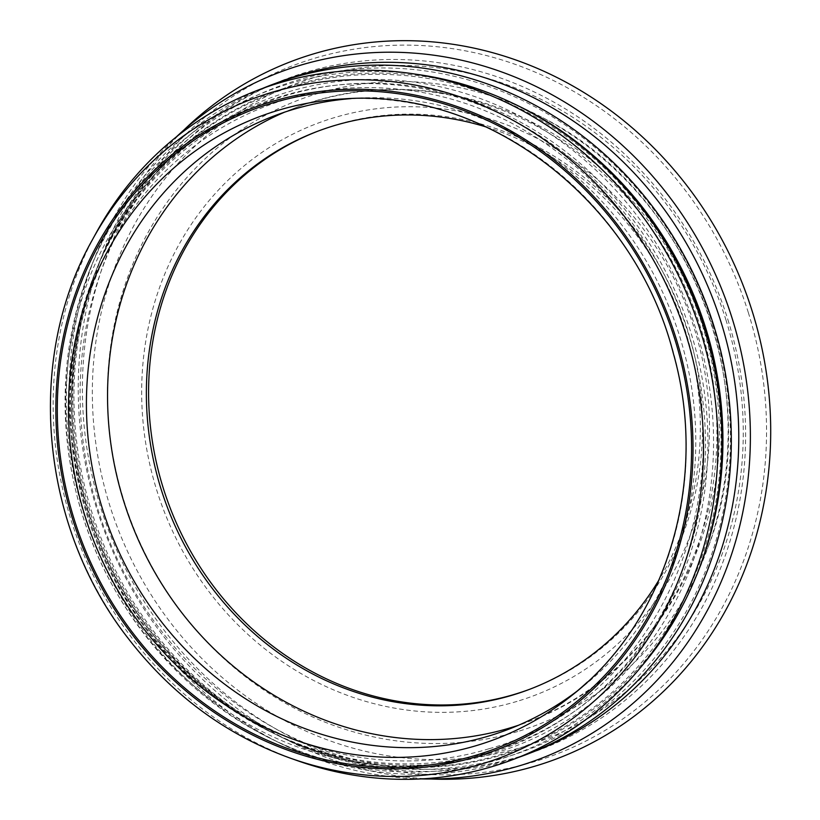 <?xml version="1.0" encoding="UTF-8"?>
<svg xmlns="http://www.w3.org/2000/svg" width="820" height="820" viewBox="0 0 820 820"><rect width="100%" height="100%" fill="white"/><g stroke="black" fill="none" stroke-linecap="round" stroke-linejoin="round"><path stroke-width="0.61" stroke-dasharray="4.1 3.07" d="M351.185 98.584A328.328 301.094 69.1 0 1 358.258 98.113A328.328 301.094 69.1 0 1 679.554 335.923A328.328 301.094 69.1 0 1 582.825 686.647A328.328 301.094 69.1 0 1 577.249 691.004M296.994 760.519A358.176 328.461 69.1 0 1 95.868 233.433M491.641 751.55A343.846 315.331 69.1 0 1 268.868 731.03A343.846 315.331 69.1 0 1 94.536 274.167A343.846 315.331 69.1 0 1 399.811 84.644A343.846 315.331 69.1 0 1 690.932 332.674A343.846 315.331 69.1 0 1 491.641 751.55M696.426 330.767A346.46 317.729 69.1 0 1 612.755 684.864A346.46 317.729 69.1 0 1 271.143 732.147A346.46 317.729 69.1 0 1 95.489 271.809A346.46 317.729 69.1 0 1 403.091 80.842A346.46 317.729 69.1 0 1 696.426 330.767M641.947 665.819A353.912 324.566 69.1 0 1 90.282 537.479A353.912 324.566 69.1 0 1 416.232 74.271M703.745 328.226A349.955 320.928 69.1 0 1 619.233 685.889A349.955 320.928 69.1 0 1 274.177 733.654A349.955 320.928 69.1 0 1 96.75 268.673A349.955 320.928 69.1 0 1 407.448 75.778A349.955 320.928 69.1 0 1 703.745 328.226M694.601 580.027A350.827 321.727 69.1 0 1 274.936 734.023A350.827 321.727 69.1 0 1 97.067 267.894A350.827 321.727 69.1 0 1 512.643 103.176M517.717 757.7A358.279 328.564 69.1 0 1 91.861 536.885A358.279 328.564 69.1 0 1 262.369 88.498M712.898 325.038A354.312 324.925 69.1 0 1 627.331 687.17A354.312 324.925 69.1 0 1 277.97 735.519A354.312 324.925 69.1 0 1 98.338 264.747A354.312 324.925 69.1 0 1 412.911 69.454A354.312 324.925 69.1 0 1 712.898 325.038M532.703 752.063A358.207 328.502 69.1 0 1 281.362 737.19A358.207 328.502 69.1 0 1 99.753 261.252A358.207 328.502 69.1 0 1 277.293 82.728M421.306 778.908A367.124 336.671 69.1 0 1 95.12 535.634A367.124 336.671 69.1 0 1 176.331 136.909M727.883 319.626A358.576 328.83 69.1 0 1 348.182 757.998A358.576 328.83 69.1 0 1 162.524 165.558A358.576 328.83 69.1 0 1 727.883 319.626M431.176 779A373.1 342.155 69.1 0 1 104.796 531.944A373.1 342.155 69.1 0 1 183.629 130.267M748.311 312.543A368.621 338.045 69.1 0 1 357.971 763.194A368.621 338.045 69.1 0 1 167.116 154.16A368.621 338.045 69.1 0 1 748.311 312.543M725.905 319.82A350.714 321.624 69.1 0 1 354.527 748.578A350.714 321.624 69.1 0 1 172.948 169.135A350.714 321.624 69.1 0 1 725.905 319.82M517.758 731.512A334.406 306.67 69.1 0 1 107.748 379.199A334.406 306.67 69.1 0 1 542.697 117.68A334.406 306.67 69.1 0 1 707.352 549.195A334.406 306.67 69.1 0 1 517.758 731.512M318.058 131.108A298.48 273.716 69.1 0 1 319.175 130.677A298.48 273.716 69.1 0 1 687.806 330.655A298.48 273.716 69.1 0 1 531.985 688.4A298.48 273.716 69.1 0 1 530.878 688.831M486.537 127.1A298.48 273.716 69.1 0 1 685.582 331.505A298.48 273.716 69.1 0 1 659.198 579.576M284.704 112.125A328.328 301.094 69.1 0 1 295.19 107.881A328.328 301.094 69.1 0 1 700.68 327.856A328.328 301.094 69.1 0 1 529.279 721.385A328.328 301.094 69.1 0 1 518.64 725.198M358.258 98.113L344.062 98.882A332.858 305.245 69.1 0 1 669.786 339.972A332.858 305.245 69.1 0 1 587.345 682.086M289.89 757.998A351.954 322.762 69.1 0 1 92.25 240.055M488.607 753.662A344.738 316.151 69.1 0 1 71.73 339.295A344.738 316.151 69.1 0 1 596.314 181.486A344.738 316.151 69.1 0 1 488.607 753.662M517.03 701.377A305.942 280.563 69.1 0 1 147.077 333.648A305.942 280.563 69.1 0 1 612.622 193.602A305.942 280.563 69.1 0 1 517.03 701.377M508.154 729.441L529.279 721.385C651.162 677.074 730.928 541.641 717.982 404.239C710.12 318.601 676.408 245.149 616.855 183.885C532.19 97.088 401.769 65.774 295.19 107.881L274.054 115.948M582.825 686.647L571.724 695.534M488.986 748.742C398.264 776.704 293.468 755.907 213.528 693.976C151.341 645.422 108.793 582.374 85.885 504.823C59.03 412.337 71.022 310.411 117.895 232.347C167.341 147.815 256.147 92.937 351.483 87.924C437.706 84.183 515.134 112.709 583.768 173.491C635.807 221.595 671.334 280.44 690.337 350.027C739.24 519.07 644.428 706.389 488.986 748.742M268.868 731.03L271.143 732.147M94.536 274.167L95.489 271.809M274.177 733.654L274.936 734.023M96.75 268.673L97.067 267.894M277.97 735.519L281.362 737.19M98.338 264.747L99.753 261.252M542.697 117.68C691.752 192.392 768.75 394.184 707.352 549.195M529.761 689.251L531.985 688.4M316.95 131.528L319.175 130.677"/><path stroke-width="1.23" d="M577.249 691.004A328.328 301.094 69.1 0 1 508.154 729.441A328.328 301.094 69.1 0 1 109.798 530.038A328.328 301.094 69.1 0 1 274.054 115.948A328.328 301.094 69.1 0 1 351.185 98.584M92.25 240.055L95.868 233.433A358.176 328.461 69.1 0 1 416.181 74.261A358.176 328.461 69.1 0 1 700.218 330.152A358.176 328.461 69.1 0 1 627.331 682.558A358.176 328.461 69.1 0 1 296.994 760.519L289.89 757.998C225.777 734.689 171.954 694.919 128.432 638.708C40.19 526.266 24.959 359.355 92.25 240.055A351.954 322.762 69.1 0 1 406.997 83.65A351.954 322.762 69.1 0 1 686.104 335.093A351.954 322.762 69.1 0 1 482.109 763.84A351.954 322.762 69.1 0 1 289.89 757.998M416.232 74.271A353.912 324.566 69.1 0 1 704.452 328.236A353.912 324.566 69.1 0 1 641.947 665.819M512.643 103.176A350.827 321.727 69.1 0 1 705.569 327.59A350.827 321.727 69.1 0 1 694.601 580.027M262.369 88.498A358.279 328.564 69.1 0 1 713.595 325.058A358.279 328.564 69.1 0 1 517.717 757.7M277.293 82.728A358.207 328.502 69.1 0 1 721.057 322.198A358.207 328.502 69.1 0 1 532.703 752.063M176.331 136.909A367.124 336.671 69.1 0 1 732.219 318.58A367.124 336.671 69.1 0 1 421.306 778.908M183.629 130.267A373.1 342.155 69.1 0 1 752.247 311.354A373.1 342.155 69.1 0 1 431.176 779M530.878 688.831A298.48 273.716 69.1 0 1 169.842 507.119A298.48 273.716 69.1 0 1 318.058 131.108M659.198 579.576A298.48 273.716 69.1 0 1 529.761 689.251A298.48 273.716 69.1 0 1 512.582 695.104A298.48 273.716 69.1 0 1 164.236 498.673A298.48 273.716 69.1 0 1 316.95 131.528A298.48 273.716 69.1 0 1 486.537 127.1M518.64 725.198A328.328 301.094 69.1 0 1 510.378 727.822A328.328 301.094 69.1 0 1 129.273 517.553A328.328 301.094 69.1 0 1 284.704 112.125M587.345 682.086A332.858 305.245 69.1 0 1 571.724 695.534A332.858 305.245 69.1 0 1 476.861 745.452A332.858 305.245 69.1 0 1 75.778 480.53A332.858 305.245 69.1 0 1 344.062 98.882C487.469 88.088 634.711 201.433 673.251 353.082C709.382 479.7 667.234 621.191 571.724 695.534M476.584 755.046A341.745 313.394 69.1 0 1 63.335 344.287A341.745 313.394 69.1 0 1 583.358 187.841A341.745 313.394 69.1 0 1 476.584 755.046M477.055 756.542A343.303 314.829 69.1 0 1 61.92 343.898A343.303 314.829 69.1 0 1 584.311 186.745A343.303 314.829 69.1 0 1 477.055 756.542"/></g></svg>
